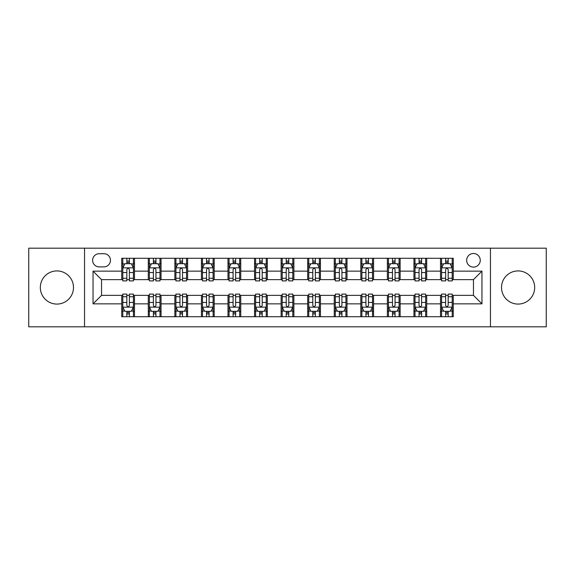 <?xml version="1.0" encoding="UTF-8"?>
<svg xmlns="http://www.w3.org/2000/svg" width="575" height="575" viewBox="0 0 575 575"><rect width="100%" height="100%" fill="white"/><g stroke="black" fill="none" stroke-linecap="round" stroke-linejoin="round"><path stroke-width="0.86" d="M518.089 270.926A16.574 16.574 0 0 0 501.515 287.5A16.574 16.574 0 0 0 518.089 304.074A16.574 16.574 0 0 0 534.671 287.5A16.574 16.574 0 0 0 518.089 270.926M56.911 270.926A16.574 16.574 0 0 0 40.329 287.5A16.574 16.574 0 0 0 56.911 304.074A16.574 16.574 0 0 0 73.485 287.5A16.574 16.574 0 0 0 56.911 270.926M473.462 253.496A6.799 6.799 0 0 0 466.656 260.295A6.799 6.799 0 0 0 473.462 267.095A6.799 6.799 0 0 0 480.262 260.295A6.799 6.799 0 0 0 473.462 253.496M490.461 326.816L546.25 326.816L546.25 248.184L490.461 248.184L490.461 326.816L84.539 326.816L84.539 248.184L28.75 248.184L28.75 326.816L84.539 326.816M99.202 266.886L103.881 266.886A6.591 6.591 0 0 0 110.465 260.295A6.591 6.591 0 0 0 103.881 253.712L99.202 253.712A6.591 6.591 0 0 0 92.611 260.295A6.591 6.591 0 0 0 99.202 266.886M490.461 248.184L84.539 248.184M121.728 303.866L93.042 303.866L93.042 271.134L121.728 271.134L121.728 279.637L101.538 279.637L101.538 295.363L121.728 295.363L121.728 316.724L453.272 316.724L453.272 295.363L473.462 295.363L473.462 279.637L453.272 279.637L453.272 271.134L481.958 271.134L481.958 303.866L453.272 303.866M453.272 271.134L453.272 258.276L121.728 258.276L121.728 271.134M440.522 258.276L440.522 279.637L441.578 279.637M445.618 279.637L448.169 279.637M452.209 279.637L453.272 279.637M440.522 279.637L425.644 279.637M413.95 258.276L413.95 279.637L415.013 279.637M419.053 279.637L421.604 279.637M413.95 279.637L399.079 279.637M387.385 258.276L387.385 279.637L388.448 279.637M392.488 279.637L395.039 279.637M387.385 279.637L372.514 279.637M360.82 258.276L360.82 279.637L361.883 279.637M365.923 279.637L368.474 279.637M360.82 279.637L345.942 279.637M334.255 258.276L334.255 279.637L335.318 279.637M339.358 279.637L341.909 279.637M334.255 279.637L319.377 279.637M307.69 258.276L307.69 279.637L308.753 279.637M312.793 279.637L315.344 279.637M307.69 279.637L292.812 279.637M281.125 258.276L281.125 279.637L282.188 279.637M286.228 279.637L288.772 279.637M281.125 279.637L266.247 279.637M254.56 258.276L254.56 279.637L255.623 279.637M259.656 279.637L262.207 279.637M254.56 279.637L239.682 279.637M227.995 258.276L227.995 279.637L229.058 279.637M233.091 279.637L235.642 279.637M227.995 279.637L213.117 279.637M201.43 258.276L201.43 279.637L202.486 279.637M206.526 279.637L209.077 279.637M201.43 279.637L186.552 279.637M174.865 258.276L174.865 279.637L175.921 279.637M179.961 279.637L182.512 279.637M174.865 279.637L159.987 279.637M148.292 258.276L148.292 279.637L149.356 279.637M153.396 279.637L155.947 279.637M148.292 279.637L133.422 279.637M121.728 279.637L122.791 279.637M126.831 279.637L129.382 279.637M121.728 295.363L122.791 295.363M126.831 295.363L129.382 295.363M133.422 295.363L134.478 295.363L134.478 316.724M149.356 295.363L134.478 295.363M153.396 295.363L155.947 295.363M159.987 295.363L161.05 295.363L161.05 316.724M175.921 295.363L161.05 295.363M179.961 295.363L182.512 295.363M186.552 295.363L187.615 295.363L187.615 316.724M202.486 295.363L187.615 295.363M206.526 295.363L209.077 295.363M213.117 295.363L214.18 295.363L214.18 316.724M229.058 295.363L214.18 295.363M233.091 295.363L235.642 295.363M239.682 295.363L240.745 295.363L240.745 316.724M255.623 295.363L240.745 295.363M259.656 295.363L262.207 295.363M266.247 295.363L267.31 295.363L267.31 316.724M282.188 295.363L267.31 295.363M286.228 295.363L288.772 295.363M292.812 295.363L293.875 295.363L293.875 316.724M308.753 295.363L293.875 295.363M312.793 295.363L315.344 295.363M319.377 295.363L320.44 295.363L320.44 316.724M335.318 295.363L320.44 295.363M339.358 295.363L341.909 295.363M345.942 295.363L347.005 295.363L347.005 316.724M361.883 295.363L347.005 295.363M365.923 295.363L368.474 295.363M372.514 295.363L373.57 295.363L373.57 316.724M388.448 295.363L373.57 295.363M392.488 295.363L395.039 295.363M399.079 295.363L400.135 295.363L400.135 316.724M415.013 295.363L400.135 295.363M419.053 295.363L421.604 295.363M425.644 295.363L426.707 295.363L426.707 316.724M441.578 295.363L426.707 295.363M445.618 295.363L448.169 295.363M452.209 295.363L453.272 295.363M134.478 258.276L134.478 279.637M121.728 263.594L122.791 263.594M126.831 263.594L129.382 263.594M133.422 263.594L134.478 263.594M121.728 311.406L122.791 311.406M126.831 311.406L129.382 311.406M133.422 311.406L134.478 311.406M148.292 295.363L148.292 316.724M161.05 258.276L161.05 279.637M148.292 263.594L149.356 263.594M153.396 263.594L155.947 263.594M159.987 263.594L161.05 263.594M148.292 311.406L149.356 311.406M153.396 311.406L155.947 311.406M159.987 311.406L161.05 311.406M174.865 295.363L174.865 316.724M174.865 311.406L175.921 311.406M179.961 311.406L182.512 311.406M186.552 311.406L187.615 311.406M187.615 258.276L187.615 279.637M174.865 263.594L175.921 263.594M179.961 263.594L182.512 263.594M186.552 263.594L187.615 263.594M201.43 295.363L201.43 316.724M201.43 311.406L202.486 311.406M206.526 311.406L209.077 311.406M213.117 311.406L214.18 311.406M214.18 258.276L214.18 279.637M201.43 263.594L202.486 263.594M206.526 263.594L209.077 263.594M213.117 263.594L214.18 263.594M227.995 295.363L227.995 316.724M227.995 311.406L229.058 311.406M233.091 311.406L235.642 311.406M239.682 311.406L240.745 311.406M240.745 258.276L240.745 279.637M227.995 263.594L229.058 263.594M233.091 263.594L235.642 263.594M239.682 263.594L240.745 263.594M254.56 295.363L254.56 316.724M254.56 311.406L255.623 311.406M259.656 311.406L262.207 311.406M266.247 311.406L267.31 311.406M267.31 258.276L267.31 279.637M254.56 263.594L255.623 263.594M259.656 263.594L262.207 263.594M266.247 263.594L267.31 263.594M281.125 295.363L281.125 316.724M281.125 311.406L282.188 311.406M286.228 311.406L288.772 311.406M292.812 311.406L293.875 311.406M293.875 258.276L293.875 279.637M281.125 263.594L282.188 263.594M286.228 263.594L288.772 263.594M292.812 263.594L293.875 263.594M307.69 295.363L307.69 316.724M307.69 311.406L308.753 311.406M312.793 311.406L315.344 311.406M319.377 311.406L320.44 311.406M320.44 258.276L320.44 279.637M307.69 263.594L308.753 263.594M312.793 263.594L315.344 263.594M319.377 263.594L320.44 263.594M334.255 295.363L334.255 316.724M334.255 311.406L335.318 311.406M339.358 311.406L341.909 311.406M345.942 311.406L347.005 311.406M347.005 258.276L347.005 279.637M334.255 263.594L335.318 263.594M339.358 263.594L341.909 263.594M345.942 263.594L347.005 263.594M360.82 295.363L360.82 316.724M360.82 311.406L361.883 311.406M365.923 311.406L368.474 311.406M372.514 311.406L373.57 311.406M373.57 258.276L373.57 279.637M360.82 263.594L361.883 263.594M365.923 263.594L368.474 263.594M372.514 263.594L373.57 263.594M387.385 295.363L387.385 316.724M387.385 311.406L388.448 311.406M392.488 311.406L395.039 311.406M399.079 311.406L400.135 311.406M400.135 258.276L400.135 279.637M387.385 263.594L388.448 263.594M392.488 263.594L395.039 263.594M399.079 263.594L400.135 263.594M413.95 295.363L413.95 316.724M413.95 311.406L415.013 311.406M419.053 311.406L421.604 311.406M425.644 311.406L426.707 311.406M426.707 258.276L426.707 279.637M413.95 263.594L415.013 263.594M419.053 263.594L421.604 263.594M425.644 263.594L426.707 263.594M440.522 295.363L440.522 316.724M440.522 311.406L441.578 311.406M445.618 311.406L448.169 311.406M452.209 311.406L453.272 311.406M440.522 263.594L441.578 263.594M445.618 263.594L448.169 263.594M452.209 263.594L453.272 263.594M101.538 279.637L93.042 271.134M101.538 295.363L93.042 303.866M481.958 271.134L473.462 279.637M481.958 303.866L473.462 295.363M129.382 261.043L126.831 261.043M133.422 278.25L129.382 278.25L129.382 280.909L133.422 280.909L133.422 267.95L131.294 263.695L124.919 263.695L122.791 267.95L122.791 280.909L126.831 280.909L126.831 278.25L122.791 278.25M122.791 267.95L122.791 258.276M133.422 267.95L133.422 258.276M126.831 263.695L126.831 258.276M129.382 258.276L129.382 263.695M129.382 278.25L129.382 269.538C128.534 267.907 127.679 267.907 126.831 269.538L126.831 278.25M126.831 313.957L129.382 313.957M122.791 296.75L126.831 296.75L126.831 294.091L122.791 294.091L122.791 307.05L124.919 311.305L131.294 311.305L133.422 307.05L133.422 294.091L129.382 294.091L129.382 296.75L133.422 296.75M133.422 307.05L133.422 316.724M122.791 307.05L122.791 316.724M129.382 311.305L129.382 316.724M126.831 316.724L126.831 311.305M126.831 296.75L126.831 305.462C127.679 307.093 128.527 307.093 129.382 305.462L129.382 296.75M155.947 261.043L153.396 261.043M159.987 278.25L155.947 278.25L155.947 280.909L159.987 280.909L159.987 267.95L157.859 263.695L151.484 263.695L149.356 267.95L149.356 280.909L153.396 280.909L153.396 278.25L149.356 278.25M149.356 267.95L149.356 258.276M159.987 267.95L159.987 258.276M153.396 263.695L153.396 258.276M155.947 258.276L155.947 263.695M155.947 278.25L155.947 269.538C155.099 267.907 154.251 267.907 153.396 269.538L153.396 278.25M182.512 261.043L179.961 261.043M186.552 278.25L182.512 278.25L182.512 280.909L186.552 280.909L186.552 267.95L184.424 263.695L178.049 263.695L175.921 267.95L175.921 280.909L179.961 280.909L179.961 278.25L175.921 278.25M175.921 267.95L175.921 258.276M186.552 267.95L186.552 258.276M179.961 263.695L179.961 258.276M182.512 258.276L182.512 263.695M182.512 278.25L182.512 269.538C181.664 267.907 180.816 267.907 179.961 269.538L179.961 278.25M209.077 261.043L206.526 261.043M213.117 278.25L209.077 278.25L209.077 280.909L213.117 280.909L213.117 267.95L210.989 263.695L204.614 263.695L202.486 267.95L202.486 280.909L206.526 280.909L206.526 278.25L202.486 278.25M202.486 267.95L202.486 258.276M213.117 267.95L213.117 258.276M206.526 263.695L206.526 258.276M209.077 258.276L209.077 263.695M209.077 278.25L209.077 269.538C208.229 267.907 207.381 267.907 206.526 269.538L206.526 278.25M153.396 313.957L155.947 313.957M149.356 296.75L153.396 296.75L153.396 294.091L149.356 294.091L149.356 307.05L151.484 311.305L157.859 311.305L159.987 307.05L159.987 294.091L155.947 294.091L155.947 296.75L159.987 296.75M159.987 307.05L159.987 316.724M149.356 307.05L149.356 316.724M155.947 311.305L155.947 316.724M153.396 316.724L153.396 311.305M153.396 296.75L153.396 305.462C154.244 307.093 155.092 307.093 155.947 305.462L155.947 296.75M179.961 313.957L182.512 313.957M175.921 296.75L179.961 296.75L179.961 294.091L175.921 294.091L175.921 307.05L178.049 311.305L184.424 311.305L186.552 307.05L186.552 294.091L182.512 294.091L182.512 296.75L186.552 296.75M186.552 307.05L186.552 316.724M175.921 307.05L175.921 316.724M182.512 311.305L182.512 316.724M179.961 316.724L179.961 311.305M179.961 296.75L179.961 305.462C180.809 307.093 181.664 307.093 182.512 305.462L182.512 296.75M206.526 313.957L209.077 313.957M202.486 296.75L206.526 296.75L206.526 294.091L202.486 294.091L202.486 307.05L204.614 311.305L210.989 311.305L213.117 307.05L213.117 294.091L209.077 294.091L209.077 296.75L213.117 296.75M213.117 307.05L213.117 316.724M202.486 307.05L202.486 316.724M209.077 311.305L209.077 316.724M206.526 316.724L206.526 311.305M206.526 296.75L206.526 305.462C207.374 307.093 208.229 307.093 209.077 305.462L209.077 296.75M235.642 261.043L233.091 261.043M239.682 278.25L235.642 278.25L235.642 280.909L239.682 280.909L239.682 267.95L237.554 263.695L231.179 263.695L229.058 267.95L229.058 280.909L233.091 280.909L233.091 278.25L229.058 278.25M229.058 267.95L229.058 258.276M239.682 267.95L239.682 258.276M233.091 263.695L233.091 258.276M235.642 258.276L235.642 263.695M235.642 278.25L235.642 269.538C234.794 267.907 233.946 267.907 233.091 269.538L233.091 278.25M233.091 313.957L235.642 313.957M229.058 296.75L233.091 296.75L233.091 294.091L229.058 294.091L229.058 307.05L231.179 311.305L237.554 311.305L239.682 307.05L239.682 294.091L235.642 294.091L235.642 296.75L239.682 296.75M239.682 307.05L239.682 316.724M229.058 307.05L229.058 316.724M235.642 311.305L235.642 316.724M233.091 316.724L233.091 311.305M233.091 296.75L233.091 305.462C233.946 307.093 234.794 307.093 235.642 305.462L235.642 296.75M262.207 261.043L259.656 261.043M266.247 278.25L262.207 278.25L262.207 280.909L266.247 280.909L266.247 267.95L264.119 263.695L257.744 263.695L255.623 267.95L255.623 280.909L259.656 280.909L259.656 278.25L255.623 278.25M255.623 267.95L255.623 258.276M266.247 267.95L266.247 258.276M259.656 263.695L259.656 258.276M262.207 258.276L262.207 263.695M262.207 278.25L262.207 269.538C261.359 267.907 260.511 267.907 259.656 269.538L259.656 278.25M288.772 261.043L286.228 261.043M292.812 278.25L288.772 278.25L288.772 280.909L292.812 280.909L292.812 267.95L290.691 263.695L284.309 263.695L282.188 267.95L282.188 280.909L286.228 280.909L286.228 278.25L282.188 278.25M282.188 267.95L282.188 258.276M292.812 267.95L292.812 258.276M286.228 263.695L286.228 258.276M288.772 258.276L288.772 263.695M288.772 278.25L288.772 269.538C287.924 267.907 287.076 267.907 286.228 269.538L286.228 278.25M315.344 261.043L312.793 261.043M319.377 278.25L315.344 278.25L315.344 280.909L319.377 280.909L319.377 267.95L317.256 263.695L310.881 263.695L308.753 267.95L308.753 280.909L312.793 280.909L312.793 278.25L308.753 278.25M308.753 267.95L308.753 258.276M319.377 267.95L319.377 258.276M312.793 263.695L312.793 258.276M315.344 258.276L315.344 263.695M315.344 278.25L315.344 269.538C314.489 267.907 313.641 267.907 312.793 269.538L312.793 278.25M341.909 261.043L339.358 261.043M345.942 278.25L341.909 278.25L341.909 280.909L345.942 280.909L345.942 267.95L343.821 263.695L337.446 263.695L335.318 267.95L335.318 280.909L339.358 280.909L339.358 278.25L335.318 278.25M335.318 267.95L335.318 258.276M345.942 267.95L345.942 258.276M339.358 263.695L339.358 258.276M341.909 258.276L341.909 263.695M341.909 278.25L341.909 269.538C341.054 267.907 340.206 267.907 339.358 269.538L339.358 278.25M368.474 261.043L365.923 261.043M372.514 278.25L368.474 278.25L368.474 280.909L372.514 280.909L372.514 267.95L370.386 263.695L364.011 263.695L361.883 267.95L361.883 280.909L365.923 280.909L365.923 278.25L361.883 278.25M361.883 267.95L361.883 258.276M372.514 267.95L372.514 258.276M365.923 263.695L365.923 258.276M368.474 258.276L368.474 263.695M368.474 278.25L368.474 269.538C367.626 267.907 366.771 267.907 365.923 269.538L365.923 278.25M259.656 313.957L262.207 313.957M255.623 296.75L259.656 296.75L259.656 294.091L255.623 294.091L255.623 307.05L257.744 311.305L264.119 311.305L266.247 307.05L266.247 294.091L262.207 294.091L262.207 296.75L266.247 296.75M266.247 307.05L266.247 316.724M255.623 307.05L255.623 316.724M262.207 311.305L262.207 316.724M259.656 316.724L259.656 311.305M259.656 296.75L259.656 305.462C260.511 307.093 261.359 307.093 262.207 305.462L262.207 296.75M286.228 313.957L288.772 313.957M282.188 296.75L286.228 296.75L286.228 294.091L282.188 294.091L282.188 307.05L284.309 311.305L290.691 311.305L292.812 307.05L292.812 294.091L288.772 294.091L288.772 296.75L292.812 296.75M292.812 307.05L292.812 316.724M282.188 307.05L282.188 316.724M288.772 311.305L288.772 316.724M286.228 316.724L286.228 311.305M286.228 296.75L286.228 305.462C287.076 307.093 287.924 307.093 288.772 305.462L288.772 296.75M312.793 313.957L315.344 313.957M308.753 296.75L312.793 296.75L312.793 294.091L308.753 294.091L308.753 307.05L310.881 311.305L317.256 311.305L319.377 307.05L319.377 294.091L315.344 294.091L315.344 296.75L319.377 296.75M319.377 307.05L319.377 316.724M308.753 307.05L308.753 316.724M315.344 311.305L315.344 316.724M312.793 316.724L312.793 311.305M312.793 296.75L312.793 305.462C313.641 307.093 314.489 307.093 315.344 305.462L315.344 296.75M339.358 313.957L341.909 313.957M335.318 296.75L339.358 296.75L339.358 294.091L335.318 294.091L335.318 307.05L337.446 311.305L343.821 311.305L345.942 307.05L345.942 294.091L341.909 294.091L341.909 296.75L345.942 296.75M345.942 307.05L345.942 316.724M335.318 307.05L335.318 316.724M341.909 311.305L341.909 316.724M339.358 316.724L339.358 311.305M339.358 296.75L339.358 305.462C340.206 307.093 341.054 307.093 341.909 305.462L341.909 296.75M365.923 313.957L368.474 313.957M361.883 296.75L365.923 296.75L365.923 294.091L361.883 294.091L361.883 307.05L364.011 311.305L370.386 311.305L372.514 307.05L372.514 294.091L368.474 294.091L368.474 296.75L372.514 296.75M372.514 307.05L372.514 316.724M361.883 307.05L361.883 316.724M368.474 311.305L368.474 316.724M365.923 316.724L365.923 311.305M365.923 296.75L365.923 305.462C366.771 307.093 367.619 307.093 368.474 305.462L368.474 296.75M395.039 261.043L392.488 261.043M399.079 278.25L395.039 278.25L395.039 280.909L399.079 280.909L399.079 267.95L396.951 263.695L390.576 263.695L388.448 267.95L388.448 280.909L392.488 280.909L392.488 278.25L388.448 278.25M388.448 267.95L388.448 258.276M399.079 267.95L399.079 258.276M392.488 263.695L392.488 258.276M395.039 258.276L395.039 263.695M395.039 278.25L395.039 269.538C394.191 267.907 393.336 267.907 392.488 269.538L392.488 278.25M392.488 313.957L395.039 313.957M388.448 296.75L392.488 296.75L392.488 294.091L388.448 294.091L388.448 307.05L390.576 311.305L396.951 311.305L399.079 307.05L399.079 294.091L395.039 294.091L395.039 296.75L399.079 296.75M399.079 307.05L399.079 316.724M388.448 307.05L388.448 316.724M395.039 311.305L395.039 316.724M392.488 316.724L392.488 311.305M392.488 296.75L392.488 305.462C393.336 307.093 394.184 307.093 395.039 305.462L395.039 296.75M421.604 261.043L419.053 261.043M425.644 278.25L421.604 278.25L421.604 280.909L425.644 280.909L425.644 267.95L423.516 263.695L417.141 263.695L415.013 267.95L415.013 280.909L419.053 280.909L419.053 278.25L415.013 278.25M415.013 267.95L415.013 258.276M425.644 267.95L425.644 258.276M419.053 263.695L419.053 258.276M421.604 258.276L421.604 263.695M421.604 278.25L421.604 269.538C420.756 267.907 419.908 267.907 419.053 269.538L419.053 278.25M419.053 313.957L421.604 313.957M415.013 296.75L419.053 296.75L419.053 294.091L415.013 294.091L415.013 307.05L417.141 311.305L423.516 311.305L425.644 307.05L425.644 294.091L421.604 294.091L421.604 296.75L425.644 296.75M425.644 307.05L425.644 316.724M415.013 307.05L415.013 316.724M421.604 311.305L421.604 316.724M419.053 316.724L419.053 311.305M419.053 296.75L419.053 305.462C419.901 307.093 420.749 307.093 421.604 305.462L421.604 296.75M448.169 261.043L445.618 261.043M452.209 278.25L448.169 278.25L448.169 280.909L452.209 280.909L452.209 267.95L450.081 263.695L443.706 263.695L441.578 267.95L441.578 280.909L445.618 280.909L445.618 278.25L441.578 278.25M441.578 267.95L441.578 258.276M452.209 267.95L452.209 258.276M445.618 263.695L445.618 258.276M448.169 258.276L448.169 263.695M448.169 278.25L448.169 269.538C447.321 267.907 446.473 267.907 445.618 269.538L445.618 278.25M445.618 313.957L448.169 313.957M441.578 296.75L445.618 296.75L445.618 294.091L441.578 294.091L441.578 307.05L443.706 311.305L450.081 311.305L452.209 307.05L452.209 294.091L448.169 294.091L448.169 296.75L452.209 296.75M452.209 307.05L452.209 316.724M441.578 307.05L441.578 316.724M448.169 311.305L448.169 316.724M445.618 316.724L445.618 311.305M445.618 296.75L445.618 305.462C446.466 307.093 447.321 307.093 448.169 305.462L448.169 296.75M148.292 303.866L134.478 303.866M148.292 271.134L134.478 271.134M174.865 271.134L161.05 271.134M174.865 303.866L161.05 303.866M201.43 271.134L187.615 271.134M201.43 303.866L187.615 303.866M227.995 271.134L214.18 271.134M227.995 303.866L214.18 303.866M254.56 271.134L240.745 271.134M254.56 303.866L240.745 303.866M281.125 271.134L267.31 271.134M281.125 303.866L267.31 303.866M307.69 271.134L293.875 271.134M307.69 303.866L293.875 303.866M334.255 271.134L320.44 271.134M334.255 303.866L320.44 303.866M360.82 271.134L347.005 271.134M360.82 303.866L347.005 303.866M387.385 271.134L373.57 271.134M387.385 303.866L373.57 303.866M413.95 271.134L400.135 271.134M413.95 303.866L400.135 303.866M440.522 271.134L426.707 271.134M440.522 303.866L426.707 303.866M133.364 267.842L122.849 267.842M122.791 263.954L124.789 263.954M131.423 263.954L133.422 263.954M126.831 272.55L122.791 272.55M133.422 272.55L129.382 272.55M129.382 262.394L126.831 262.394M122.849 307.158L133.364 307.158M133.422 311.046L131.423 311.046M124.789 311.046L122.791 311.046M129.382 302.45L133.422 302.45M122.791 302.45L126.831 302.45M126.831 312.606L129.382 312.606M159.929 267.842L149.414 267.842M149.356 263.954L151.354 263.954M157.988 263.954L159.987 263.954M153.396 272.55L149.356 272.55M159.987 272.55L155.947 272.55M155.947 262.394L153.396 262.394M186.494 267.842L175.979 267.842M175.921 263.954L177.919 263.954M184.553 263.954L186.552 263.954M179.961 272.55L175.921 272.55M186.552 272.55L182.512 272.55M182.512 262.394L179.961 262.394M213.066 267.842L202.544 267.842M202.486 263.954L204.484 263.954M211.118 263.954L213.117 263.954M206.526 272.55L202.486 272.55M213.117 272.55L209.077 272.55M209.077 262.394L206.526 262.394M149.414 307.158L159.929 307.158M159.987 311.046L157.988 311.046M151.354 311.046L149.356 311.046M155.947 302.45L159.987 302.45M149.356 302.45L153.396 302.45M153.396 312.606L155.947 312.606M175.979 307.158L186.494 307.158M186.552 311.046L184.553 311.046M177.919 311.046L175.921 311.046M182.512 302.45L186.552 302.45M175.921 302.45L179.961 302.45M179.961 312.606L182.512 312.606M202.544 307.158L213.066 307.158M213.117 311.046L211.118 311.046M204.484 311.046L202.486 311.046M209.077 302.45L213.117 302.45M202.486 302.45L206.526 302.45M206.526 312.606L209.077 312.606M239.631 267.842L229.109 267.842M229.058 263.954L231.057 263.954M237.683 263.954L239.682 263.954M233.091 272.55L229.058 272.55M239.682 272.55L235.642 272.55M235.642 262.394L233.091 262.394M229.109 307.158L239.631 307.158M239.682 311.046L237.683 311.046M231.057 311.046L229.058 311.046M235.642 302.45L239.682 302.45M229.058 302.45L233.091 302.45M233.091 312.606L235.642 312.606M266.196 267.842L255.674 267.842M255.623 263.954L257.622 263.954M264.248 263.954L266.247 263.954M259.656 272.55L255.623 272.55M266.247 272.55L262.207 272.55M262.207 262.394L259.656 262.394M292.761 267.842L282.239 267.842M282.188 263.954L284.187 263.954M290.813 263.954L292.812 263.954M286.228 272.55L282.188 272.55M292.812 272.55L288.772 272.55M288.772 262.394L286.228 262.394M319.326 267.842L308.804 267.842M308.753 263.954L310.752 263.954M317.378 263.954L319.377 263.954M312.793 272.55L308.753 272.55M319.377 272.55L315.344 272.55M315.344 262.394L312.793 262.394M345.891 267.842L335.369 267.842M335.318 263.954L337.317 263.954M343.943 263.954L345.942 263.954M339.358 272.55L335.318 272.55M345.942 272.55L341.909 272.55M341.909 262.394L339.358 262.394M372.456 267.842L361.934 267.842M361.883 263.954L363.882 263.954M370.516 263.954L372.514 263.954M365.923 272.55L361.883 272.55M372.514 272.55L368.474 272.55M368.474 262.394L365.923 262.394M255.674 307.158L266.196 307.158M266.247 311.046L264.248 311.046M257.622 311.046L255.623 311.046M262.207 302.45L266.247 302.45M255.623 302.45L259.656 302.45M259.656 312.606L262.207 312.606M282.239 307.158L292.761 307.158M292.812 311.046L290.813 311.046M284.187 311.046L282.188 311.046M288.772 302.45L292.812 302.45M282.188 302.45L286.228 302.45M286.228 312.606L288.772 312.606M308.804 307.158L319.326 307.158M319.377 311.046L317.378 311.046M310.752 311.046L308.753 311.046M315.344 302.45L319.377 302.45M308.753 302.45L312.793 302.45M312.793 312.606L315.344 312.606M335.369 307.158L345.891 307.158M345.942 311.046L343.943 311.046M337.317 311.046L335.318 311.046M341.909 302.45L345.942 302.45M335.318 302.45L339.358 302.45M339.358 312.606L341.909 312.606M361.934 307.158L372.456 307.158M372.514 311.046L370.516 311.046M363.882 311.046L361.883 311.046M368.474 302.45L372.514 302.45M361.883 302.45L365.923 302.45M365.923 312.606L368.474 312.606M399.021 267.842L388.506 267.842M388.448 263.954L390.447 263.954M397.081 263.954L399.079 263.954M392.488 272.55L388.448 272.55M399.079 272.55L395.039 272.55M395.039 262.394L392.488 262.394M388.506 307.158L399.021 307.158M399.079 311.046L397.081 311.046M390.447 311.046L388.448 311.046M395.039 302.45L399.079 302.45M388.448 302.45L392.488 302.45M392.488 312.606L395.039 312.606M425.586 267.842L415.071 267.842M415.013 263.954L417.012 263.954M423.646 263.954L425.644 263.954M419.053 272.55L415.013 272.55M425.644 272.55L421.604 272.55M421.604 262.394L419.053 262.394M415.071 307.158L425.586 307.158M425.644 311.046L423.646 311.046M417.012 311.046L415.013 311.046M421.604 302.45L425.644 302.45M415.013 302.45L419.053 302.45M419.053 312.606L421.604 312.606M452.151 267.842L441.636 267.842M441.578 263.954L443.577 263.954M450.211 263.954L452.209 263.954M445.618 272.55L441.578 272.55M452.209 272.55L448.169 272.55M448.169 262.394L445.618 262.394M441.636 307.158L452.151 307.158M452.209 311.046L450.211 311.046M443.577 311.046L441.578 311.046M448.169 302.45L452.209 302.45M441.578 302.45L445.618 302.45M445.618 312.606L448.169 312.606"/></g></svg>
